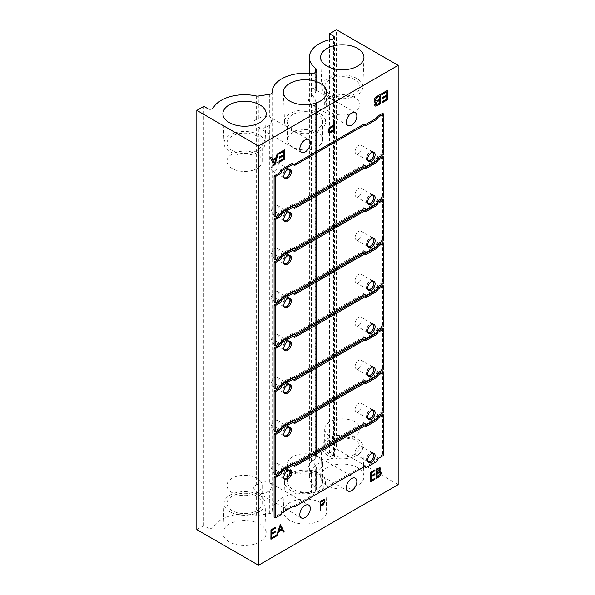 <?xml version="1.0" encoding="UTF-8"?>
<svg xmlns="http://www.w3.org/2000/svg" width="595" height="595" viewBox="0 0 595 595"><rect width="100%" height="100%" fill="white"/><g stroke="black" fill="none" stroke-linecap="round" stroke-linejoin="round"><path stroke-width="0.45" stroke-dasharray="2.98 2.23" d="M372.916 195.071A4.939 2.849 120 0 0 372.701 194.922A4.939 2.849 120 0 0 370.231 195.167A4.939 2.849 120 0 0 367.011 199.518A4.939 2.849 120 0 0 367.77 203.475A4.939 2.849 120 0 0 368 203.587M358.599 196.514A4.939 2.849 120 0 0 361.82 192.163A4.939 2.849 120 0 0 361.068 188.206A4.939 2.849 120 0 0 358.599 188.451A4.939 2.849 120 0 0 355.371 192.802A4.939 2.849 120 0 0 356.13 196.759A4.939 2.849 120 0 0 358.599 196.514M289.125 212.274A4.939 2.849 120 0 0 288.91 212.125A4.939 2.849 120 0 0 286.448 212.37A4.939 2.849 120 0 0 283.22 216.721A4.939 2.849 120 0 0 283.979 220.678A4.939 2.849 120 0 0 284.209 220.79M274.808 213.717A4.939 2.849 120 0 0 278.029 209.366A4.939 2.849 120 0 0 277.277 205.409A4.939 2.849 120 0 0 274.808 205.654A4.939 2.849 120 0 0 271.58 210.005A4.939 2.849 120 0 0 272.339 213.962A4.939 2.849 120 0 0 274.808 213.717M372.916 238.074A4.939 2.849 120 0 0 372.701 237.926A4.939 2.849 120 0 0 370.231 238.171A4.939 2.849 120 0 0 367.011 242.522A4.939 2.849 120 0 0 367.77 246.479A4.939 2.849 120 0 0 368 246.59M358.599 239.517A4.939 2.849 120 0 0 361.82 235.166A4.939 2.849 120 0 0 361.068 231.21A4.939 2.849 120 0 0 358.599 231.455A4.939 2.849 120 0 0 355.371 235.806A4.939 2.849 120 0 0 356.13 239.763A4.939 2.849 120 0 0 358.599 239.517M289.125 255.27A4.939 2.849 120 0 0 288.91 255.129A4.939 2.849 120 0 0 286.448 255.374A4.939 2.849 120 0 0 283.22 259.725A4.939 2.849 120 0 0 283.979 263.682A4.939 2.849 120 0 0 284.209 263.786M274.808 256.713A4.939 2.849 120 0 0 278.029 252.362A4.939 2.849 120 0 0 277.277 248.405A4.939 2.849 120 0 0 274.808 248.65A4.939 2.849 120 0 0 271.58 253.001A4.939 2.849 120 0 0 272.339 256.958A4.939 2.849 120 0 0 274.808 256.713M372.916 281.071A4.939 2.849 120 0 0 372.701 280.929A4.939 2.849 120 0 0 370.231 281.175A4.939 2.849 120 0 0 367.011 285.526A4.939 2.849 120 0 0 367.77 289.482A4.939 2.849 120 0 0 368 289.594M358.599 282.513A4.939 2.849 120 0 0 361.82 278.163A4.939 2.849 120 0 0 361.068 274.213A4.939 2.849 120 0 0 358.599 274.451A4.939 2.849 120 0 0 355.371 278.802A4.939 2.849 120 0 0 356.13 282.759A4.939 2.849 120 0 0 358.599 282.513M289.125 298.274A4.939 2.849 120 0 0 288.91 298.125A4.939 2.849 120 0 0 286.448 298.37A4.939 2.849 120 0 0 283.22 302.721A4.939 2.849 120 0 0 283.979 306.678A4.939 2.849 120 0 0 284.209 306.789M274.808 299.716A4.939 2.849 120 0 0 278.029 295.365A4.939 2.849 120 0 0 277.277 291.409A4.939 2.849 120 0 0 274.808 291.654A4.939 2.849 120 0 0 271.58 296.005A4.939 2.849 120 0 0 272.339 299.962A4.939 2.849 120 0 0 274.808 299.716M372.916 324.074A4.939 2.849 120 0 0 372.701 323.933A4.939 2.849 120 0 0 370.231 324.171A4.939 2.849 120 0 0 367.011 328.522A4.939 2.849 120 0 0 367.77 332.479A4.939 2.849 120 0 0 368 332.59M358.599 325.517A4.939 2.849 120 0 0 361.82 321.166A4.939 2.849 120 0 0 361.068 317.209A4.939 2.849 120 0 0 358.599 317.455A4.939 2.849 120 0 0 355.371 321.806A4.939 2.849 120 0 0 356.13 325.762A4.939 2.849 120 0 0 358.599 325.517M289.125 341.277A4.939 2.849 120 0 0 288.91 341.128A4.939 2.849 120 0 0 286.448 341.374A4.939 2.849 120 0 0 283.22 345.725A4.939 2.849 120 0 0 283.979 349.682A4.939 2.849 120 0 0 284.209 349.793M274.808 342.72A4.939 2.849 120 0 0 278.029 338.369A4.939 2.849 120 0 0 277.277 334.412A4.939 2.849 120 0 0 274.808 334.658A4.939 2.849 120 0 0 271.58 339.009A4.939 2.849 120 0 0 272.339 342.965A4.939 2.849 120 0 0 274.808 342.72M372.916 367.078A4.939 2.849 120 0 0 372.701 366.929A4.939 2.849 120 0 0 370.231 367.175A4.939 2.849 120 0 0 367.011 371.525A4.939 2.849 120 0 0 367.77 375.482A4.939 2.849 120 0 0 368 375.594M358.599 368.521A4.939 2.849 120 0 0 361.82 364.17A4.939 2.849 120 0 0 361.068 360.213A4.939 2.849 120 0 0 358.599 360.458A4.939 2.849 120 0 0 355.371 364.809A4.939 2.849 120 0 0 356.13 368.766A4.939 2.849 120 0 0 358.599 368.521M289.125 384.273A4.939 2.849 120 0 0 288.91 384.132A4.939 2.849 120 0 0 286.448 384.377A4.939 2.849 120 0 0 283.22 388.728A4.939 2.849 120 0 0 283.979 392.685A4.939 2.849 120 0 0 284.209 392.797M274.808 385.716A4.939 2.849 120 0 0 278.029 381.365A4.939 2.849 120 0 0 277.277 377.416A4.939 2.849 120 0 0 274.808 377.654A4.939 2.849 120 0 0 271.58 382.005A4.939 2.849 120 0 0 272.339 385.962A4.939 2.849 120 0 0 274.808 385.716M372.916 410.074A4.939 2.849 120 0 0 372.701 409.933A4.939 2.849 120 0 0 370.231 410.178A4.939 2.849 120 0 0 367.011 414.529A4.939 2.849 120 0 0 367.77 418.486A4.939 2.849 120 0 0 368 418.597M358.599 411.524A4.939 2.849 120 0 0 361.82 407.173A4.939 2.849 120 0 0 361.068 403.217A4.939 2.849 120 0 0 358.599 403.455A4.939 2.849 120 0 0 355.371 407.806A4.939 2.849 120 0 0 356.13 411.762A4.939 2.849 120 0 0 358.599 411.524M289.125 427.277A4.939 2.849 120 0 0 288.91 427.136A4.939 2.849 120 0 0 286.448 427.374A4.939 2.849 120 0 0 283.22 431.725A4.939 2.849 120 0 0 283.979 435.681A4.939 2.849 120 0 0 284.209 435.793M274.808 428.72A4.939 2.849 120 0 0 278.029 424.369A4.939 2.849 120 0 0 277.277 420.412A4.939 2.849 120 0 0 274.808 420.658A4.939 2.849 120 0 0 271.58 425.009A4.939 2.849 120 0 0 272.339 428.965A4.939 2.849 120 0 0 274.808 428.72M372.916 453.078A4.939 2.849 120 0 0 372.701 452.936A4.939 2.849 120 0 0 370.231 453.182A4.939 2.849 120 0 0 367.011 457.533A4.939 2.849 120 0 0 367.77 461.489A4.939 2.849 120 0 0 368 461.594M358.599 454.521A4.939 2.849 120 0 0 361.82 450.17A4.939 2.849 120 0 0 361.068 446.213A4.939 2.849 120 0 0 358.599 446.458A4.939 2.849 120 0 0 355.371 450.809A4.939 2.849 120 0 0 356.13 454.766A4.939 2.849 120 0 0 358.599 454.521M289.125 470.281A4.939 2.849 120 0 0 288.91 470.132A4.939 2.849 120 0 0 286.448 470.377A4.939 2.849 120 0 0 283.22 474.728A4.939 2.849 120 0 0 283.979 478.685A4.939 2.849 120 0 0 284.209 478.796M274.808 471.723A4.939 2.849 120 0 0 278.029 467.373A4.939 2.849 120 0 0 277.277 463.416A4.939 2.849 120 0 0 274.808 463.661A4.939 2.849 120 0 0 271.58 468.012A4.939 2.849 120 0 0 272.339 471.969A4.939 2.849 120 0 0 274.808 471.723M289.125 169.27A4.939 2.849 120 0 0 288.91 169.121A4.939 2.849 120 0 0 286.448 169.367A4.939 2.849 120 0 0 283.22 173.718A4.939 2.849 120 0 0 283.979 177.674A4.939 2.849 120 0 0 284.209 177.786M274.808 170.713A4.939 2.849 120 0 0 278.029 166.362A4.939 2.849 120 0 0 277.277 162.405A4.939 2.849 120 0 0 274.808 162.651A4.939 2.849 120 0 0 271.58 167.002A4.939 2.849 120 0 0 272.339 170.958A4.939 2.849 120 0 0 274.808 170.713M372.916 152.067A4.939 2.849 120 0 0 372.701 151.926A4.939 2.849 120 0 0 370.231 152.171A4.939 2.849 120 0 0 367.011 156.522A4.939 2.849 120 0 0 367.77 160.479A4.939 2.849 120 0 0 368 160.583M358.599 153.51A4.939 2.849 120 0 0 361.82 149.159A4.939 2.849 120 0 0 361.068 145.202A4.939 2.849 120 0 0 358.599 145.448A4.939 2.849 120 0 0 355.371 149.799A4.939 2.849 120 0 0 356.13 153.755A4.939 2.849 120 0 0 358.599 153.51M196.833 529.639L203.817 525.608L207.781 527.899A3.295 1.904 0 0 0 213.241 527.14A32.918 19.003 180 0 1 256.289 515.248A3.295 1.904 0 0 0 258.319 515.307L269.714 513.545A3.295 1.904 0 0 0 272.153 511.707A32.918 19.003 180 0 1 272.146 511.499A32.918 19.003 180 0 1 311.438 492.853A3.295 1.904 0 0 0 315.253 491.485L316.235 489.373L316.235 468.302L315.714 466.13L311.044 458.001L312.524 453.502L315.714 455.644L316.235 456.692L315.253 458.641L311.438 461.995C307.511 464.293 307.511 466.949 311.438 469.961C313.186 471.128 314.458 471.329 315.253 470.571L316.347 467.618L316.347 488.882A3.295 1.904 0 0 0 315.714 487.759A32.918 19.003 180 0 1 309.385 476.558A32.918 19.003 180 0 1 332.151 458.485A3.295 1.904 0 0 0 334.427 456.677A3.295 1.904 0 0 0 333.468 455.331L329.504 453.048L329.504 39.791M316.347 456.395L316.347 102.102L316.347 456.395M269.714 94.278L269.714 117.029L263.674 116.04L256.289 119.506C252.912 121.075 252.912 123.306 256.289 126.214L258.319 127.523L263.674 128.141L269.714 125.285C272.056 121.744 272.056 118.993 269.714 117.029L308.768 139.572M269.714 125.285L269.714 482.538L263.674 481.556L256.289 485.014C252.912 486.584 252.912 488.822 256.289 491.723L258.319 493.032L263.674 493.649L269.714 490.793C272.056 487.253 272.056 484.501 269.714 482.538L308.768 505.088M311.438 461.995L311.438 104.445C313.178 105.612 314.45 105.821 315.253 105.062L316.235 102.786L315.714 100.615L311.051 92.53L312.524 87.986L315.714 90.128L316.235 91.184L315.253 93.125L311.438 96.487C307.511 98.785 307.511 101.433 311.438 104.445L347.911 125.523M316.347 69.615L316.347 90.879L316.235 70.106M289.75 520.342A21.651 12.502 180 0 1 283.413 511.224A21.651 12.502 180 0 1 297.002 499.897A21.651 12.502 180 0 1 320.378 502.656A21.651 12.502 180 0 1 326.714 511.224A21.651 12.502 180 0 1 313.572 522.998A21.651 12.502 180 0 1 289.75 520.342M290.553 490.317A20.52 11.848 180 0 1 284.544 481.675A20.52 11.848 180 0 1 297.418 470.943A20.52 11.848 180 0 1 319.575 473.561A20.52 11.848 180 0 1 325.584 481.675A20.52 11.848 180 0 1 313.126 492.831A20.52 11.848 180 0 1 290.553 490.317M292.614 489.127A17.612 10.167 180 0 1 287.452 481.935A17.612 10.167 180 0 1 298.326 472.542A17.612 10.167 180 0 1 317.514 474.743A17.612 10.167 180 0 1 322.676 481.935A17.612 10.167 180 0 1 311.802 491.329A17.612 10.167 180 0 1 292.614 489.127M292.614 471.143A17.612 10.167 180 0 1 287.452 463.959A17.612 10.167 180 0 1 298.326 454.565A17.612 10.167 180 0 1 317.514 456.767A17.612 10.167 180 0 1 322.676 463.959A17.612 10.167 180 0 1 311.802 473.352A17.612 10.167 180 0 1 292.614 471.143M326.99 485.401A21.651 12.502 180 0 1 320.653 476.283A21.651 12.502 180 0 1 334.241 464.955A21.651 12.502 180 0 1 357.617 467.722A21.651 12.502 180 0 1 363.954 476.283A21.651 12.502 180 0 1 350.812 488.056A21.651 12.502 180 0 1 326.99 485.401M327.793 455.376A20.52 11.848 180 0 1 321.783 446.733A20.52 11.848 180 0 1 334.658 436.001A20.52 11.848 180 0 1 356.814 438.619A20.52 11.848 180 0 1 362.824 446.733A20.52 11.848 180 0 1 350.366 457.897A20.52 11.848 180 0 1 327.793 455.376M329.853 454.186A17.612 10.167 180 0 1 324.692 446.994A17.612 10.167 180 0 1 335.565 437.608A17.612 10.167 180 0 1 354.754 439.809A17.612 10.167 180 0 1 359.916 446.994A17.612 10.167 180 0 1 349.042 456.387A17.612 10.167 180 0 1 329.853 454.186M329.853 436.209A17.612 10.167 180 0 1 324.692 429.017A17.612 10.167 180 0 1 335.565 419.624A17.612 10.167 180 0 1 354.754 421.825A17.612 10.167 180 0 1 359.916 429.017A17.612 10.167 180 0 1 349.042 438.411A17.612 10.167 180 0 1 329.853 436.209M229.239 541.837A21.651 12.502 180 0 1 222.902 532.726A21.651 12.502 180 0 1 236.483 521.399A21.651 12.502 180 0 1 259.859 524.158A21.651 12.502 180 0 1 266.196 532.726A21.651 12.502 180 0 1 253.054 544.499A21.651 12.502 180 0 1 229.239 541.837M230.034 511.812A20.52 11.848 180 0 1 224.032 503.177A20.52 11.848 180 0 1 236.907 492.437A20.52 11.848 180 0 1 259.063 495.055A20.52 11.848 180 0 1 265.065 503.177A20.52 11.848 180 0 1 252.615 514.333A20.52 11.848 180 0 1 230.034 511.812M232.095 510.622A17.612 10.167 180 0 1 226.94 503.437A17.612 10.167 180 0 1 237.807 494.043A17.612 10.167 180 0 1 257.003 496.245A17.612 10.167 180 0 1 262.157 503.437A17.612 10.167 180 0 1 251.291 512.831A17.612 10.167 180 0 1 232.095 510.622M232.095 492.645A17.612 10.167 180 0 1 226.94 485.453A17.612 10.167 180 0 1 237.807 476.06A17.612 10.167 180 0 1 257.003 478.268A17.612 10.167 180 0 1 262.157 485.453A17.612 10.167 180 0 1 251.291 494.847A17.612 10.167 180 0 1 232.095 492.645M356.814 78.481A20.52 11.848 0 0 0 334.241 75.967A20.52 11.848 0 0 0 321.783 87.123A20.52 11.848 0 0 0 327.793 95.237A20.52 11.848 0 0 0 349.949 97.855A20.52 11.848 0 0 0 362.824 87.123A20.52 11.848 0 0 0 356.814 78.481M354.754 79.671A17.612 10.167 0 0 0 335.565 77.469A17.612 10.167 0 0 0 324.692 86.863A17.612 10.167 0 0 0 329.853 94.047A17.612 10.167 0 0 0 349.042 96.256A17.612 10.167 0 0 0 359.916 86.863A17.612 10.167 0 0 0 354.754 79.671M354.754 97.654A17.612 10.167 0 0 0 335.565 95.445A17.612 10.167 0 0 0 324.692 104.839A17.612 10.167 0 0 0 329.853 112.031A17.612 10.167 0 0 0 349.042 114.233A17.612 10.167 0 0 0 359.916 104.839A17.612 10.167 0 0 0 354.754 97.654M319.575 113.422A20.52 11.848 0 0 0 297.002 110.901A20.52 11.848 0 0 0 284.544 122.057A20.52 11.848 0 0 0 290.553 130.179A20.52 11.848 0 0 0 312.71 132.797A20.52 11.848 0 0 0 325.584 122.057A20.52 11.848 0 0 0 319.575 113.422M317.514 114.612A17.612 10.167 0 0 0 298.326 112.403A17.612 10.167 0 0 0 287.452 121.796A17.612 10.167 0 0 0 292.614 128.989A17.612 10.167 0 0 0 311.802 131.19A17.612 10.167 0 0 0 322.676 121.796A17.612 10.167 0 0 0 317.514 114.612M317.514 132.588A17.612 10.167 0 0 0 298.326 130.387A17.612 10.167 0 0 0 287.452 139.78A17.612 10.167 0 0 0 292.614 146.965A17.612 10.167 0 0 0 311.802 149.174A17.612 10.167 0 0 0 322.676 139.78A17.612 10.167 0 0 0 317.514 132.588M259.063 134.924A20.52 11.848 0 0 0 236.483 132.402A20.52 11.848 0 0 0 224.032 143.559A20.52 11.848 0 0 0 230.034 151.68A20.52 11.848 0 0 0 252.191 154.298A20.52 11.848 0 0 0 265.065 143.559A20.52 11.848 0 0 0 259.063 134.924M257.003 136.114A17.612 10.167 0 0 0 237.807 133.905A17.612 10.167 0 0 0 226.94 143.298A17.612 10.167 0 0 0 232.095 150.49A17.612 10.167 0 0 0 251.291 152.692A17.612 10.167 0 0 0 262.157 143.298A17.612 10.167 0 0 0 257.003 136.114M257.003 154.09A17.612 10.167 0 0 0 237.807 151.889A17.612 10.167 0 0 0 226.94 161.282A17.612 10.167 0 0 0 232.095 168.467A17.612 10.167 0 0 0 251.291 170.676A17.612 10.167 0 0 0 262.157 161.282A17.612 10.167 0 0 0 257.003 154.09M316.235 489.373A3.295 1.904 0 0 0 316.347 488.882M311.438 492.853L311.438 469.961L347.911 491.039M301.36 152.402L257.799 127.248L258.319 127.523L258.319 483.824M329.504 453.048L336.487 449.017L336.487 29.75M336.487 449.017L398.167 484.62M203.817 525.608L203.817 106.349M301.36 517.91L257.799 492.764L258.319 493.032L258.319 515.307M381.596 94.568L381.826 93.608M381.596 93.467L387.858 90.12M381.804 102.757L382.042 101.79M381.804 101.656L386.802 99.038M386.572 98.904L386.572 95.974M382.124 98.539L382.354 97.573M382.124 97.439L386.802 95.007M386.572 94.873L386.572 91.697M375.043 106.066L374.53 104.846M374.3 104.713L375.43 102.072M374.56 102.057L374.106 100.815M373.876 100.681C374.129 98.569 375.155 97.059 376.955 96.152L377.185 96.286M376.955 96.152L380.346 94.456M375.415 101.016L379.06 99.335L379.06 96.033M375.765 104.802L379.06 103.24L379.06 100.436M328.633 132.797L327.875 131.16C328.09 129.011 329.117 127.456 330.954 126.497L333.059 125.277L333.059 121.492L334.353 121.016M329.481 131.569L333.059 129.799L333.059 126.378M278.609 154.031L278.839 153.064M278.609 152.93L284.871 149.583M278.817 162.212L279.055 161.245M278.817 161.111L283.815 158.501M283.584 158.367L283.584 155.436M279.137 158.002L279.367 157.035M279.137 156.901L283.815 154.469M283.584 154.336L283.584 151.16M273.626 165.209L270.457 157.906M270.227 157.772L271.684 157.199M272.458 159.408L276.087 157.586M275.857 157.452L277.091 154.075M276.853 153.941L278.237 153.413M274.221 163.885L275.522 158.62M370.112 481.742L370.343 472.467M370.112 472.333L374.939 469.812M370.841 475.769L374.939 473.672M370.841 480.351L374.939 478.254M376.166 478.239L376.397 468.972M376.166 468.838L379.885 467.529M379.402 471.299L380.488 471.471M376.895 476.855L380.242 473.218L379.945 472.408M376.895 472.393L379.61 469.195L379.417 468.548M319.857 510.755L320.088 501.481M319.857 501.347L323.539 499.629M323.308 499.495L324.394 499.636M320.586 505.029L322.014 504.225L324.134 501.399L323.858 500.64M270.71 539.13L270.941 529.855M270.71 529.721L275.537 527.2M271.439 533.157L275.537 531.06M271.439 537.739L275.537 535.641M276.482 535.79L280.238 524.485M283.079 531.99L281.874 529.669M278.572 530.606L281.487 528.925L280.052 526.159M373.385 152.089A5.266 3.042 120 0 0 372.864 151.636A5.266 3.042 120 0 0 370.231 151.904A5.266 3.042 120 0 0 366.795 156.544A5.266 3.042 120 0 0 367.598 160.762A5.266 3.042 120 0 0 368.245 160.985M289.594 169.285A5.266 3.042 120 0 0 289.081 168.839A5.266 3.042 120 0 0 286.448 169.099A5.266 3.042 120 0 0 283.004 173.74A5.266 3.042 120 0 0 283.808 177.965A5.266 3.042 120 0 0 284.455 178.188M364.646 166.146L375.824 159.691L376.985 160.367M382.57 113.333L382.57 153.644L383.738 154.321M364.214 165.588L363.486 164.666L293.194 205.245L292.033 204.576L280.855 211.024L279.695 213.04L274.109 216.268M292.033 163.454L293.194 164.934L293.632 164.681M363.486 124.355L365.813 125.694M382.57 153.644L376.985 156.872L375.824 159.691M293.194 164.934L294.361 165.603M376.985 156.872L378.145 157.541M279.695 213.04L280.855 213.717M280.855 211.024L282.023 211.701M292.033 204.576L294.361 205.922M363.486 164.666L364.646 165.336M373.385 195.086A5.266 3.042 120 0 0 372.864 194.639A5.266 3.042 120 0 0 370.231 194.9A5.266 3.042 120 0 0 366.795 199.541A5.266 3.042 120 0 0 367.598 203.765A5.266 3.042 120 0 0 368.245 203.988M289.594 212.289A5.266 3.042 120 0 0 289.081 211.842A5.266 3.042 120 0 0 286.448 212.103A5.266 3.042 120 0 0 283.004 216.744A5.266 3.042 120 0 0 283.808 220.961A5.266 3.042 120 0 0 284.455 221.184M364.646 209.142L375.824 202.694L376.985 203.371M382.57 156.336L382.57 196.647L383.738 197.317M281.554 212.504L280.855 212.906L281.204 213.107M364.214 208.592L363.486 207.67L293.194 248.249L292.033 247.579L280.855 254.028L279.695 256.043L274.109 259.271M280.424 213.969L280.855 212.906M292.033 206.458L293.194 207.938L293.632 207.685M363.486 167.351L365.813 168.697M376.285 160.769L377.423 159.311M382.57 196.647L376.985 199.875L375.824 202.694M293.194 207.938L294.361 208.607M376.985 199.875L378.145 200.545M279.695 256.043L280.855 256.713M280.855 254.028L282.023 254.697M292.033 247.579L294.361 248.918M363.486 207.67L364.646 208.339M373.385 238.089A5.266 3.042 120 0 0 372.864 237.643A5.266 3.042 120 0 0 370.231 237.903A5.266 3.042 120 0 0 366.795 242.544A5.266 3.042 120 0 0 367.598 246.761A5.266 3.042 120 0 0 368.245 246.984M289.594 255.292A5.266 3.042 120 0 0 289.081 254.839A5.266 3.042 120 0 0 286.448 255.106A5.266 3.042 120 0 0 283.004 259.747A5.266 3.042 120 0 0 283.808 263.964A5.266 3.042 120 0 0 284.455 264.187M364.646 252.146L375.824 245.698L376.985 246.367M382.57 199.332L382.57 239.651L383.738 240.321M281.554 255.508L280.855 255.91L281.204 256.11M364.214 251.596L363.486 250.666L293.194 291.252L292.033 290.576L280.855 297.031L279.695 299.047L274.109 302.267M280.424 256.966L280.855 255.91M292.033 249.461L293.194 250.934L293.632 250.688M363.486 210.355L365.813 211.701M376.285 203.773L377.423 202.307M382.57 239.651L376.985 242.872L375.824 245.698M293.194 250.934L294.361 251.611M376.985 242.872L378.145 243.548M279.695 299.047L280.855 299.716M280.855 297.031L282.023 297.701M292.033 290.576L294.361 291.922M363.486 250.666L364.646 251.343M373.385 281.093A5.266 3.042 120 0 0 372.864 280.647A5.266 3.042 120 0 0 370.231 280.907A5.266 3.042 120 0 0 366.795 285.548A5.266 3.042 120 0 0 367.598 289.765A5.266 3.042 120 0 0 368.245 289.988M289.594 298.288A5.266 3.042 120 0 0 289.081 297.842A5.266 3.042 120 0 0 286.448 298.102A5.266 3.042 120 0 0 283.004 302.743A5.266 3.042 120 0 0 283.808 306.968A5.266 3.042 120 0 0 284.455 307.191M364.646 295.15L375.824 288.701L376.985 289.371M382.57 242.336L382.57 282.655L383.738 283.324M281.554 298.504L280.855 298.913L281.204 299.114M364.214 294.592L363.486 293.67L293.194 334.249L292.033 333.579L280.855 340.028L279.695 342.043L274.109 345.271M280.424 299.969L280.855 298.913M292.033 292.457L293.194 293.937L293.632 293.685M363.486 253.358L365.813 254.697M376.285 246.769L377.423 245.311M382.57 282.655L376.985 285.875L375.824 288.701M293.194 293.937L294.361 294.607M376.985 285.875L378.145 286.545M279.695 342.043L280.855 342.72M280.855 340.028L282.023 340.704M292.033 333.579L294.361 334.925M363.486 293.67L364.646 294.339M373.385 324.096A5.266 3.042 120 0 0 372.864 323.643A5.266 3.042 120 0 0 370.231 323.903A5.266 3.042 120 0 0 366.795 328.544A5.266 3.042 120 0 0 367.598 332.769A5.266 3.042 120 0 0 368.245 332.992M289.594 341.292A5.266 3.042 120 0 0 289.081 340.846A5.266 3.042 120 0 0 286.448 341.106A5.266 3.042 120 0 0 283.004 345.747A5.266 3.042 120 0 0 283.808 349.964A5.266 3.042 120 0 0 284.455 350.187M364.646 338.153L375.824 331.698L376.985 332.374M382.57 285.34L382.57 325.651L383.738 326.328M281.554 341.508L280.855 341.909L281.204 342.11M364.214 337.596L363.486 336.673L293.194 377.252L292.033 376.583L280.855 383.031L279.695 385.047L274.109 388.275M280.424 342.973L280.855 341.909M292.033 335.461L293.194 336.941L293.632 336.688M363.486 296.355L365.813 297.701M376.285 289.772L377.423 288.315M382.57 325.651L376.985 328.879L375.824 331.698M293.194 336.941L294.361 337.61M376.985 328.879L378.145 329.548M279.695 385.047L280.855 385.716M280.855 383.031L282.023 383.701M292.033 376.583L294.361 377.929M363.486 336.673L364.646 337.343M373.385 367.093A5.266 3.042 120 0 0 372.864 366.646A5.266 3.042 120 0 0 370.231 366.907A5.266 3.042 120 0 0 366.795 371.548A5.266 3.042 120 0 0 367.598 375.765A5.266 3.042 120 0 0 368.245 375.988M289.594 384.296A5.266 3.042 120 0 0 289.081 383.849A5.266 3.042 120 0 0 286.448 384.11A5.266 3.042 120 0 0 283.004 388.751A5.266 3.042 120 0 0 283.808 392.968A5.266 3.042 120 0 0 284.455 393.191M364.646 381.15L375.824 374.701L376.985 375.371M382.57 328.343L382.57 368.655L383.738 369.324M281.554 384.511L280.855 384.913L281.204 385.114M364.214 380.599L363.486 379.67L293.194 420.256L292.033 419.587L280.855 426.035L279.695 428.05L274.109 431.271M280.424 385.969L280.855 384.913M292.033 378.465L293.194 379.945L293.632 379.692M363.486 339.358L365.813 340.704M376.285 332.776L377.423 331.311M382.57 368.655L376.985 371.882L375.824 374.701M293.194 379.945L294.361 380.614M376.985 371.882L378.145 372.552M279.695 428.05L280.855 428.72M280.855 426.035L282.023 426.704M292.033 419.587L294.361 420.925M363.486 379.67L364.646 380.346M373.385 410.096A5.266 3.042 120 0 0 372.864 409.65A5.266 3.042 120 0 0 370.231 409.91A5.266 3.042 120 0 0 366.795 414.551A5.266 3.042 120 0 0 367.598 418.768A5.266 3.042 120 0 0 368.245 418.992M289.594 427.299A5.266 3.042 120 0 0 289.081 426.846A5.266 3.042 120 0 0 286.448 427.106A5.266 3.042 120 0 0 283.004 431.747A5.266 3.042 120 0 0 283.808 435.971A5.266 3.042 120 0 0 284.455 436.195M364.646 424.153L375.824 417.705L376.985 418.374M382.57 371.339L382.57 411.658L383.738 412.328M281.554 427.515L280.855 427.917L281.204 428.117M364.214 423.595L363.486 422.673L293.194 463.26L292.033 462.583L280.855 469.031L279.695 471.047L274.109 474.274M280.424 428.973L280.855 427.917M292.033 421.461L293.194 422.941L293.632 422.688M363.486 382.362L365.813 383.708M376.285 375.78L377.423 374.315M382.57 411.658L376.985 414.879L375.824 417.705M293.194 422.941L294.361 423.618M376.985 414.879L378.145 415.555M279.695 471.047L280.855 471.723M280.855 469.031L282.023 469.708M292.033 462.583L294.361 463.929M363.486 422.673L364.646 423.35M373.385 453.1A5.266 3.042 120 0 0 372.864 452.646A5.266 3.042 120 0 0 370.231 452.907A5.266 3.042 120 0 0 366.795 457.548A5.266 3.042 120 0 0 367.598 461.772A5.266 3.042 120 0 0 368.245 461.995M289.594 470.295A5.266 3.042 120 0 0 289.081 469.849A5.266 3.042 120 0 0 286.448 470.11A5.266 3.042 120 0 0 283.004 474.751A5.266 3.042 120 0 0 283.808 478.968A5.266 3.042 120 0 0 284.455 479.191M364.646 467.157L375.824 460.701L376.985 461.378M382.57 414.343L382.57 454.654L383.738 455.331M281.554 470.511L280.855 470.913L281.204 471.121M364.214 466.599L363.486 465.677L293.194 506.256L292.033 505.586L280.855 512.035L279.695 514.05L274.109 517.278M280.424 471.976L280.855 470.913M292.033 464.464L293.194 465.945L293.632 465.692M363.486 425.365L365.813 426.704M376.285 418.776L377.423 417.318M382.57 454.654L376.985 457.882L375.824 460.701M293.194 465.945L294.361 466.614M376.985 457.882L378.145 458.552M279.695 514.05L280.855 514.727M280.855 512.035L282.023 512.712M292.033 505.586L294.361 506.933M363.486 465.677L364.646 466.346M315.253 491.485L315.253 470.571M315.714 487.759L315.714 466.13M258.319 118.316L258.319 96.04M256.289 119.506L256.289 95.981M256.289 485.014L256.289 126.214M315.714 90.128L315.714 71.229M315.253 458.641L315.253 105.062M311.438 96.487L311.438 73.594M315.253 93.125L315.253 72.218M333.468 455.331L333.468 38.757M332.151 458.485L332.151 39.218M315.714 455.644L315.714 100.615M269.714 513.545L269.714 490.793M256.289 515.248L256.289 491.723M213.241 527.14L213.241 107.873M207.781 527.899L207.781 108.632M361.068 188.206L372.701 194.922M277.277 205.409L288.91 212.125M361.068 231.21L372.701 237.926M277.277 248.405L288.91 255.129M361.068 274.213L372.701 280.929M277.277 291.409L288.91 298.125M361.068 317.209L372.701 323.933M277.277 334.412L288.91 341.128M361.068 360.213L372.701 366.929M277.277 377.416L288.91 384.132M361.068 403.217L372.701 409.933M277.277 420.412L288.91 427.136M361.068 446.213L372.701 452.936M277.277 463.416L288.91 470.132M277.277 162.405L288.91 169.121M361.068 145.202L372.701 151.926M312.524 453.502L355.319 478.209M312.524 87.993L355.319 112.7M284.544 481.675L283.413 511.224M287.452 463.959L287.452 481.935M321.783 446.733L320.653 476.283M324.692 429.017L324.692 446.994M224.032 503.177L222.902 532.726M226.94 485.453L226.94 503.437M321.783 87.123L320.653 57.574M324.692 104.839L324.692 86.863M284.544 122.057L283.413 92.515M287.452 139.78L287.452 121.796M224.032 143.559L222.902 114.009M226.94 161.282L226.94 143.298M262.157 161.282L262.157 143.298M265.065 143.559L266.196 114.009M322.676 139.78L322.676 121.796M325.584 122.057L326.714 92.515M359.916 104.839L359.916 86.863M362.824 87.123L363.954 57.574M262.157 485.453L262.157 503.437M265.065 503.177L266.196 532.726M359.916 429.017L359.916 446.994M362.824 446.733L363.954 476.283M322.676 463.959L322.676 481.935M325.584 481.675L326.714 511.224M334.427 456.677L334.427 37.411M309.385 476.558L309.385 73.393M272.146 511.499L272.146 92.508M356.13 153.755L367.77 160.479M272.339 170.958L283.979 177.674M272.339 471.969L283.979 478.685M356.13 454.766L367.77 461.489M272.339 428.965L283.979 435.681M356.13 411.762L367.77 418.486M272.339 385.962L283.979 392.685M356.13 368.766L367.77 375.482M272.339 342.965L283.979 349.682M356.13 325.762L367.77 332.479M272.339 299.962L283.979 306.678M356.13 282.759L367.77 289.482M272.339 256.958L283.979 263.682M356.13 239.763L367.77 246.479M272.339 213.962L283.979 220.678M356.13 196.759L367.77 203.475M372.864 151.636L374.032 152.313M289.081 168.839L290.241 169.508M283.808 177.965L284.975 178.634M367.598 160.762L368.766 161.431M372.864 194.639L374.032 195.316M289.081 211.842L290.241 212.512M283.808 220.961L284.975 221.638M367.598 203.765L368.766 204.435M372.864 237.643L374.032 238.312M289.081 254.839L290.241 255.515M283.808 263.964L284.975 264.634M367.598 246.761L368.766 247.438M372.864 280.647L374.032 281.316M289.081 297.842L290.241 298.512M283.808 306.968L284.975 307.637M367.598 289.765L368.766 290.434M372.864 323.643L374.032 324.32M289.081 340.846L290.241 341.515M283.808 349.964L284.975 350.641M367.598 332.769L368.766 333.438M372.864 366.646L374.032 367.316M289.081 383.849L290.241 384.519M283.808 392.968L284.975 393.637M367.598 375.765L368.766 376.442M372.864 409.65L374.032 410.319M289.081 426.846L290.241 427.522M283.808 435.971L284.975 436.641M367.598 418.768L368.766 419.438M372.864 452.646L374.032 453.323M289.081 469.849L290.241 470.519M283.808 478.968L284.975 479.644M367.598 461.772L368.766 462.441"/><path stroke-width="0.89" d="M368 203.587A4.939 2.849 120 0 0 370.231 203.23A4.939 2.849 120 0 0 373.4 199.087A4.939 2.849 120 0 0 372.916 195.071M284.209 220.79A4.939 2.849 120 0 0 286.448 220.433A4.939 2.849 120 0 0 289.609 216.283A4.939 2.849 120 0 0 289.125 212.274M368 246.59A4.939 2.849 120 0 0 370.231 246.233A4.939 2.849 120 0 0 373.4 242.083A4.939 2.849 120 0 0 372.916 238.074M284.209 263.786A4.939 2.849 120 0 0 286.448 263.436A4.939 2.849 120 0 0 289.609 259.286A4.939 2.849 120 0 0 289.125 255.27M368 289.594A4.939 2.849 120 0 0 370.231 289.237A4.939 2.849 120 0 0 373.4 285.087A4.939 2.849 120 0 0 372.916 281.071M284.209 306.789A4.939 2.849 120 0 0 286.448 306.432A4.939 2.849 120 0 0 289.609 302.29A4.939 2.849 120 0 0 289.125 298.274M368 332.59A4.939 2.849 120 0 0 370.231 332.241A4.939 2.849 120 0 0 373.4 328.09A4.939 2.849 120 0 0 372.916 324.074M284.209 349.793A4.939 2.849 120 0 0 286.448 349.436A4.939 2.849 120 0 0 289.609 345.286A4.939 2.849 120 0 0 289.125 341.277M368 375.594A4.939 2.849 120 0 0 370.231 375.237A4.939 2.849 120 0 0 373.4 371.087A4.939 2.849 120 0 0 372.916 367.078M284.209 392.797A4.939 2.849 120 0 0 286.448 392.44A4.939 2.849 120 0 0 289.609 388.29A4.939 2.849 120 0 0 289.125 384.273M368 418.597A4.939 2.849 120 0 0 370.231 418.24A4.939 2.849 120 0 0 373.4 414.09A4.939 2.849 120 0 0 372.916 410.074M284.209 435.793A4.939 2.849 120 0 0 286.448 435.443A4.939 2.849 120 0 0 289.609 431.293A4.939 2.849 120 0 0 289.125 427.277M368 461.594A4.939 2.849 120 0 0 370.231 461.244A4.939 2.849 120 0 0 373.4 457.094A4.939 2.849 120 0 0 372.916 453.078M284.209 478.796A4.939 2.849 120 0 0 286.448 478.44A4.939 2.849 120 0 0 289.609 474.289A4.939 2.849 120 0 0 289.125 470.281M284.209 177.786A4.939 2.849 120 0 0 286.448 177.429A4.939 2.849 120 0 0 289.609 173.279A4.939 2.849 120 0 0 289.125 169.27M368 160.583A4.939 2.849 120 0 0 370.231 160.233A4.939 2.849 120 0 0 373.4 156.083A4.939 2.849 120 0 0 372.916 152.067M351.615 490.667A7.408 4.277 120 0 0 356.45 484.144A7.408 4.277 120 0 0 355.319 478.209A7.408 4.277 120 0 0 351.615 478.573A7.408 4.277 120 0 0 346.773 485.103A7.408 4.277 120 0 0 347.911 491.039A7.408 4.277 120 0 0 351.615 490.667M305.064 152.037A7.408 4.277 120 0 0 309.906 145.507A7.408 4.277 120 0 0 308.768 139.572A7.408 4.277 120 0 0 305.064 139.937A7.408 4.277 120 0 0 300.23 146.467A7.408 4.277 120 0 0 301.36 152.402A7.408 4.277 120 0 0 305.064 152.037M305.064 517.546A7.408 4.277 120 0 0 309.906 511.016A7.408 4.277 120 0 0 308.768 505.088A7.408 4.277 120 0 0 305.064 505.453A7.408 4.277 120 0 0 300.23 511.975A7.408 4.277 120 0 0 301.36 517.91A7.408 4.277 120 0 0 305.064 517.546M351.615 125.158A7.408 4.277 120 0 0 356.45 118.636A7.408 4.277 120 0 0 355.319 112.7A7.408 4.277 120 0 0 351.615 113.065A7.408 4.277 120 0 0 346.773 119.588A7.408 4.277 120 0 0 347.911 125.523A7.408 4.277 120 0 0 351.615 125.158M357.617 48.455A21.651 12.502 0 0 0 333.795 45.8A21.651 12.502 0 0 0 320.653 57.574A21.651 12.502 0 0 0 326.99 66.134A21.651 12.502 0 0 0 350.373 68.901A21.651 12.502 0 0 0 363.954 57.574A21.651 12.502 0 0 0 357.617 48.455M320.378 83.397A21.651 12.502 0 0 0 296.555 80.742A21.651 12.502 0 0 0 283.413 92.515A21.651 12.502 0 0 0 289.75 101.076A21.651 12.502 0 0 0 313.126 103.835A21.651 12.502 0 0 0 326.714 92.515A21.651 12.502 0 0 0 320.378 83.397M259.859 104.898A21.651 12.502 0 0 0 236.044 102.236A21.651 12.502 0 0 0 222.902 114.009A21.651 12.502 0 0 0 229.239 122.577A21.651 12.502 0 0 0 252.615 125.337A21.651 12.502 0 0 0 266.196 114.009A21.651 12.502 0 0 0 259.859 104.898M275.537 536.608L270.941 539.263L270.941 529.855L275.537 527.2L275.537 528.167L271.677 530.398L271.677 533.291L275.537 531.06L275.537 532.027L271.677 534.258L271.677 537.873L275.537 535.641L275.537 536.608L270.941 538.996M320.817 510.465L320.088 510.889L320.088 501.481L323.539 499.629L324.513 499.696L325.101 501.109L323.472 504.434L320.817 506.122L320.817 510.465L320.088 510.622M374.939 479.22L370.343 481.876L370.343 472.467L374.939 469.812L374.939 470.779L371.072 473.01L371.072 475.903L374.939 473.672L374.939 474.639L371.072 476.87L371.072 480.485L374.939 478.254L374.939 479.22L370.343 481.608M275.024 164.674L273.856 165.343L270.457 157.906L271.684 157.199L272.696 159.542L276.087 157.586L277.091 154.075L278.237 153.413L275.024 164.674L273.76 165.135M377.26 105.65L375.162 106.141L374.53 104.846L375.661 102.206L374.671 102.139L374.106 100.815C374.359 98.703 375.386 97.193 377.185 96.286L380.346 94.456L380.346 103.865L377.26 105.65L375.043 106.066M398.167 65.361L398.167 484.62L258.513 565.25L258.513 145.983L398.167 65.361L336.487 29.75L329.504 33.781L329.504 39.791M386.802 91.831L381.826 94.702L381.826 93.608L387.858 90.12L387.858 99.529L382.042 102.89L382.042 101.79L386.802 99.038L386.802 96.107L382.354 98.673L382.354 97.573L386.802 95.007L386.802 91.831L381.826 94.434M333.297 121.625L334.353 121.016L334.353 130.424L331.266 132.202L328.745 132.878L328.105 131.294C328.321 129.145 329.347 127.59 331.192 126.631L333.297 125.411L333.297 121.625M283.815 151.294L278.839 154.165L278.839 153.064L284.871 149.583L284.871 158.991L279.055 162.346L279.055 161.245L283.815 158.501L283.815 155.57L279.367 158.136L279.367 157.035L283.815 154.469L283.815 151.294L278.839 153.897M378.606 477.108L376.397 478.38L376.397 468.972L380.004 467.581L380.577 468.89L379.632 471.433L380.607 471.53L381.202 472.936C381.016 474.78 380.146 476.171 378.606 477.108L376.397 478.105M276.377 536.125L280.342 524.426L284.105 531.662L283.309 532.123L282.104 529.803L278.408 531.937L277.173 535.664L276.377 536.125M258.513 565.25L196.833 529.639L196.833 110.38L203.817 106.349L207.781 108.632A3.295 1.904 0 0 0 213.241 107.873A32.918 19.003 180 0 1 256.289 95.981A3.295 1.904 0 0 0 258.319 96.04L269.714 94.278A3.295 1.904 0 0 0 272.153 92.448A3.295 1.904 0 0 0 272.153 92.426A32.918 19.003 180 0 1 272.146 92.232A32.918 19.003 180 0 1 311.438 73.594A3.295 1.904 0 0 0 315.253 72.218L316.235 70.106A3.295 1.904 0 0 0 316.347 69.615A3.295 1.904 0 0 0 315.714 68.499A32.918 19.003 180 0 1 309.385 57.299A32.918 19.003 180 0 1 332.151 39.218A3.295 1.904 0 0 0 334.427 37.411A3.295 1.904 0 0 0 333.468 36.072L329.504 33.781M196.833 110.38L258.513 145.983M387.628 90.254L387.858 99.529M387.628 99.395L382.042 102.623M382.354 98.406L386.802 96.107M374.56 102.057L375.661 102.206M380.116 94.598L380.346 103.865M380.116 103.731L377.022 105.516M374.932 100.064L375.527 101.098L379.29 99.469L379.29 96.167L376.947 97.253L374.932 100.064L375.415 101.016M375.356 103.947L375.862 104.884L379.29 103.381L379.29 100.57L377.245 101.477L375.356 103.947L375.765 104.802M379.29 100.57L377.483 101.611L375.586 104.08M376.947 97.253L375.162 100.198M379.29 96.167L377.178 97.387M334.115 121.149L334.353 130.424M334.115 130.29L328.633 132.797M328.931 130.513L329.585 131.651L333.297 129.933L333.297 126.512L330.909 127.62L328.931 130.513L329.481 131.569M330.909 127.62L329.169 130.647M333.297 126.512L331.14 127.754M284.641 149.717L284.871 158.991M284.641 158.858L279.055 162.078M279.367 157.861L283.815 155.57M271.543 157.273L272.696 159.542M277.91 153.599L274.793 164.54M275.76 158.753L272.8 160.189L274.474 164.012L275.76 158.753L273.031 160.33L274.451 164.019M374.701 469.946L374.939 470.779M374.701 470.645L371.072 473.01M370.841 472.876L371.072 475.903M374.701 473.806L374.939 474.639M374.701 474.505L371.072 476.87M370.841 476.736L371.072 480.485M374.701 478.387L374.701 479.087M379.885 467.529L380.577 468.89M380.346 468.756L379.632 471.433M380.488 471.471L381.202 472.936M380.971 472.802C380.785 474.646 379.915 476.037 378.368 476.967M379.945 472.408L378.903 472.311L376.895 473.36L377.133 476.989L380.473 473.352L380.064 472.467L379.141 472.445L377.133 473.494L377.133 476.989M379.417 468.548L376.895 469.381L377.133 472.527L379.848 469.329L379.543 468.6L377.133 469.514L377.133 472.527M324.394 499.636L325.101 501.109M324.87 500.975L323.472 504.434M323.241 504.3L320.817 506.122M320.586 505.988L320.586 510.332M323.858 500.64L320.586 501.89L320.817 505.162L322.245 504.359L324.372 501.533L323.978 500.693L320.817 502.024L320.817 505.162M275.307 527.334L275.537 528.167M275.307 528.033L271.677 530.398M271.439 530.264L271.677 533.291M275.307 531.194L275.537 532.027M275.307 531.893L271.677 534.258M271.439 534.124L271.677 537.873M275.307 535.775L275.307 536.474M280.23 524.522L284.105 531.662M283.867 531.528L283.198 531.915M278.408 531.937L282.104 529.803M278.177 531.804L277.173 535.664M276.943 535.53L276.482 535.79M280.282 526.292L278.572 530.606L281.718 529.059L280.282 526.292L278.81 530.74M371.399 161.171A5.266 3.042 120 0 0 374.843 156.53A5.266 3.042 120 0 0 374.032 152.313A5.266 3.042 120 0 0 371.399 152.573A5.266 3.042 120 0 0 367.955 157.214A5.266 3.042 120 0 0 368.766 161.431A5.266 3.042 120 0 0 371.399 161.171M368.245 160.985A5.266 3.042 120 0 0 370.231 160.501A5.266 3.042 120 0 0 373.496 156.396A5.266 3.042 120 0 0 373.385 152.089M287.608 178.374A5.266 3.042 120 0 0 291.052 173.733A5.266 3.042 120 0 0 290.241 169.508A5.266 3.042 120 0 0 287.608 169.768A5.266 3.042 120 0 0 284.165 174.409A5.266 3.042 120 0 0 284.975 178.634A5.266 3.042 120 0 0 287.608 178.374M284.455 178.188A5.266 3.042 120 0 0 286.448 177.697A5.266 3.042 120 0 0 289.705 173.591A5.266 3.042 120 0 0 289.594 169.285M275.269 176.626L274.109 175.956L274.109 216.268L275.269 216.937L275.269 176.626L280.855 173.398L282.023 170.579L280.855 169.91L292.033 163.454L293.194 164.131L282.023 170.579M364.214 165.588L365.813 166.816L376.985 160.367L378.145 157.541L383.738 154.321L383.738 114.002L382.57 113.333L376.985 116.561L378.145 117.23L383.738 114.002M365.813 166.816L364.646 165.336L294.361 205.922L293.194 205.245L282.023 211.701L280.855 213.717L275.269 216.937M293.194 164.131L294.361 165.603L364.646 125.024L365.813 125.694L376.985 119.245L378.145 117.23M274.109 175.956L279.695 172.729L280.855 169.91M293.632 164.681L363.486 124.355L364.646 125.024L375.824 118.576L376.985 116.561M375.824 118.576L376.985 119.245M279.695 172.729L280.855 173.398M371.399 204.174A5.266 3.042 120 0 0 374.843 199.533A5.266 3.042 120 0 0 374.032 195.316A5.266 3.042 120 0 0 371.399 195.576A5.266 3.042 120 0 0 367.955 200.218A5.266 3.042 120 0 0 368.766 204.435A5.266 3.042 120 0 0 371.399 204.174M368.245 203.988A5.266 3.042 120 0 0 370.231 203.505A5.266 3.042 120 0 0 373.496 199.399A5.266 3.042 120 0 0 373.385 195.086M287.608 221.377A5.266 3.042 120 0 0 291.052 216.736A5.266 3.042 120 0 0 290.241 212.512A5.266 3.042 120 0 0 287.608 212.772A5.266 3.042 120 0 0 284.165 217.413A5.266 3.042 120 0 0 284.975 221.638A5.266 3.042 120 0 0 287.608 221.377M284.455 221.184A5.266 3.042 120 0 0 286.448 220.7A5.266 3.042 120 0 0 289.705 216.595A5.266 3.042 120 0 0 289.594 212.289M275.269 219.629L274.109 218.953L274.109 259.271L275.269 259.941L275.269 219.629L280.855 216.401L282.023 213.583L281.204 213.107M364.214 208.592L365.813 209.819L376.985 203.371L378.145 200.545L383.738 197.317L383.738 157.006L382.57 156.336L377.423 159.311M282.023 213.583L293.194 207.127L292.033 206.458L281.554 212.504M365.813 209.819L364.646 208.339L294.361 248.918L293.194 248.249L282.023 254.697L280.855 256.713L275.269 259.941M293.194 207.127L294.361 208.607L364.646 168.028L365.813 168.697L376.985 162.249L378.145 160.233L383.738 157.006M274.109 218.953L279.695 215.732L280.424 213.969M293.632 207.685L363.486 167.351L364.646 168.028L375.824 161.572L376.285 160.769M377.252 159.713L378.145 160.233M375.824 161.572L376.985 162.249M279.695 215.732L280.855 216.401M371.399 247.178A5.266 3.042 120 0 0 374.843 242.537A5.266 3.042 120 0 0 374.032 238.312A5.266 3.042 120 0 0 371.399 238.573A5.266 3.042 120 0 0 367.955 243.214A5.266 3.042 120 0 0 368.766 247.438A5.266 3.042 120 0 0 371.399 247.178M368.245 246.984A5.266 3.042 120 0 0 370.231 246.501A5.266 3.042 120 0 0 373.496 242.396A5.266 3.042 120 0 0 373.385 238.089M287.608 264.373A5.266 3.042 120 0 0 291.052 259.732A5.266 3.042 120 0 0 290.241 255.515A5.266 3.042 120 0 0 287.608 255.776A5.266 3.042 120 0 0 284.165 260.417A5.266 3.042 120 0 0 284.975 264.634A5.266 3.042 120 0 0 287.608 264.373M284.455 264.187A5.266 3.042 120 0 0 286.448 263.704A5.266 3.042 120 0 0 289.705 259.599A5.266 3.042 120 0 0 289.594 255.292M275.269 262.626L274.109 261.956L274.109 302.267L275.269 302.944L275.269 262.626L280.855 259.405L282.023 256.579L281.204 256.11M364.214 251.596L365.813 252.816L376.985 246.367L378.145 243.548L383.738 240.321L383.738 200.009L382.57 199.332L377.423 202.307M282.023 256.579L293.194 250.131L292.033 249.461L281.554 255.508M365.813 252.816L364.646 251.343L294.361 291.922L293.194 291.252L282.023 297.701L280.855 299.716L275.269 302.944M293.194 250.131L294.361 251.611L364.646 211.024L365.813 211.701L376.985 205.245L378.145 203.23L383.738 200.009M274.109 261.956L279.695 258.728L280.424 256.966M293.632 250.688L363.486 210.355L364.646 211.024L375.824 204.576L376.285 203.773M377.252 202.716L378.145 203.23M375.824 204.576L376.985 205.245M279.695 258.728L280.855 259.405M371.399 290.174A5.266 3.042 120 0 0 374.843 285.533A5.266 3.042 120 0 0 374.032 281.316A5.266 3.042 120 0 0 371.399 281.576A5.266 3.042 120 0 0 367.955 286.217A5.266 3.042 120 0 0 368.766 290.434A5.266 3.042 120 0 0 371.399 290.174M368.245 289.988A5.266 3.042 120 0 0 370.231 289.505A5.266 3.042 120 0 0 373.496 285.399A5.266 3.042 120 0 0 373.385 281.093M287.608 307.377A5.266 3.042 120 0 0 291.052 302.736A5.266 3.042 120 0 0 290.241 298.512A5.266 3.042 120 0 0 287.608 298.779A5.266 3.042 120 0 0 284.165 303.42A5.266 3.042 120 0 0 284.975 307.637A5.266 3.042 120 0 0 287.608 307.377M284.455 307.191A5.266 3.042 120 0 0 286.448 306.708A5.266 3.042 120 0 0 289.705 302.602A5.266 3.042 120 0 0 289.594 298.288M275.269 305.629L274.109 304.96L274.109 345.271L275.269 345.94L275.269 305.629L280.855 302.401L282.023 299.583L281.204 299.114M364.214 294.592L365.813 295.819L376.985 289.371L378.145 286.545L383.738 283.324L383.738 243.013L382.57 242.336L377.423 245.311M282.023 299.583L293.194 293.134L292.033 292.457L281.554 298.504M365.813 295.819L364.646 294.339L294.361 334.925L293.194 334.249L282.023 340.704L280.855 342.72L275.269 345.94M293.194 293.134L294.361 294.607L364.646 254.028L365.813 254.697L376.985 248.249L378.145 246.233L383.738 243.013M274.109 304.96L279.695 301.732L280.424 299.969M293.632 293.685L363.486 253.358L364.646 254.028L375.824 247.579L376.285 246.769M377.252 245.72L378.145 246.233M375.824 247.579L376.985 248.249M279.695 301.732L280.855 302.401M371.399 333.178A5.266 3.042 120 0 0 374.843 328.537A5.266 3.042 120 0 0 374.032 324.32A5.266 3.042 120 0 0 371.399 324.58A5.266 3.042 120 0 0 367.955 329.221A5.266 3.042 120 0 0 368.766 333.438A5.266 3.042 120 0 0 371.399 333.178M368.245 332.992A5.266 3.042 120 0 0 370.231 332.508A5.266 3.042 120 0 0 373.496 328.403A5.266 3.042 120 0 0 373.385 324.096M287.608 350.381A5.266 3.042 120 0 0 291.052 345.74A5.266 3.042 120 0 0 290.241 341.515A5.266 3.042 120 0 0 287.608 341.775A5.266 3.042 120 0 0 284.165 346.416A5.266 3.042 120 0 0 284.975 350.641A5.266 3.042 120 0 0 287.608 350.381M284.455 350.187A5.266 3.042 120 0 0 286.448 349.704A5.266 3.042 120 0 0 289.705 345.598A5.266 3.042 120 0 0 289.594 341.292M275.269 348.633L274.109 347.956L274.109 388.275L275.269 388.944L275.269 348.633L280.855 345.405L282.023 342.586L281.204 342.11M364.214 337.596L365.813 338.823L376.985 332.374L378.145 329.548L383.738 326.328L383.738 286.009L382.57 285.34L377.423 288.315M282.023 342.586L293.194 336.13L292.033 335.461L281.554 341.508M365.813 338.823L364.646 337.343L294.361 377.929L293.194 377.252L282.023 383.701L280.855 385.716L275.269 388.944M293.194 336.13L294.361 337.61L364.646 297.031L365.813 297.701L376.985 291.252L378.145 289.237L383.738 286.009M274.109 347.956L279.695 344.736L280.424 342.973M293.632 336.688L363.486 296.355L364.646 297.031L375.824 290.583L376.285 289.772M377.252 288.716L378.145 289.237M375.824 290.583L376.985 291.252M279.695 344.736L280.855 345.405M371.399 376.181A5.266 3.042 120 0 0 374.843 371.54A5.266 3.042 120 0 0 374.032 367.316A5.266 3.042 120 0 0 371.399 367.576A5.266 3.042 120 0 0 367.955 372.217A5.266 3.042 120 0 0 368.766 376.442A5.266 3.042 120 0 0 371.399 376.181M368.245 375.988A5.266 3.042 120 0 0 370.231 375.505A5.266 3.042 120 0 0 373.496 371.399A5.266 3.042 120 0 0 373.385 367.093M287.608 393.377A5.266 3.042 120 0 0 291.052 388.736A5.266 3.042 120 0 0 290.241 384.519A5.266 3.042 120 0 0 287.608 384.779A5.266 3.042 120 0 0 284.165 389.42A5.266 3.042 120 0 0 284.975 393.637A5.266 3.042 120 0 0 287.608 393.377M284.455 393.191A5.266 3.042 120 0 0 286.448 392.707A5.266 3.042 120 0 0 289.705 388.602A5.266 3.042 120 0 0 289.594 384.296M275.269 391.629L274.109 390.96L274.109 431.271L275.269 431.948L275.269 391.629L280.855 388.409L282.023 385.582L281.204 385.114M364.214 380.599L365.813 381.826L376.985 375.371L378.145 372.552L383.738 369.324L383.738 329.013L382.57 328.343L377.423 331.311M282.023 385.582L293.194 379.134L292.033 378.465L281.554 384.511M365.813 381.826L364.646 380.346L294.361 420.925L293.194 420.256L282.023 426.704L280.855 428.72L275.269 431.948M293.194 379.134L294.361 380.614L364.646 340.028L365.813 340.704L376.985 334.256L378.145 332.241L383.738 329.013M274.109 390.96L279.695 387.732L280.424 385.969M293.632 379.692L363.486 339.358L364.646 340.028L375.824 333.579L376.285 332.776M377.252 331.72L378.145 332.241M375.824 333.579L376.985 334.256M279.695 387.732L280.855 388.409M371.399 419.178A5.266 3.042 120 0 0 374.843 414.537A5.266 3.042 120 0 0 374.032 410.319A5.266 3.042 120 0 0 371.399 410.58A5.266 3.042 120 0 0 367.955 415.221A5.266 3.042 120 0 0 368.766 419.438A5.266 3.042 120 0 0 371.399 419.178M368.245 418.992A5.266 3.042 120 0 0 370.231 418.508A5.266 3.042 120 0 0 373.496 414.403A5.266 3.042 120 0 0 373.385 410.096M287.608 436.38A5.266 3.042 120 0 0 291.052 431.739A5.266 3.042 120 0 0 290.241 427.522A5.266 3.042 120 0 0 287.608 427.783A5.266 3.042 120 0 0 284.165 432.424A5.266 3.042 120 0 0 284.975 436.641A5.266 3.042 120 0 0 287.608 436.38M284.455 436.195A5.266 3.042 120 0 0 286.448 435.711A5.266 3.042 120 0 0 289.705 431.606A5.266 3.042 120 0 0 289.594 427.299M275.269 434.633L274.109 433.963L274.109 474.274L275.269 474.944L275.269 434.633L280.855 431.405L282.023 428.586L281.204 428.117M364.214 423.595L365.813 424.823L376.985 418.374L378.145 415.555L383.738 412.328L383.738 372.016L382.57 371.339L377.423 374.315M282.023 428.586L293.194 422.138L292.033 421.461L281.554 427.515M365.813 424.823L364.646 423.35L294.361 463.929L293.194 463.26L282.023 469.708L280.855 471.723L275.269 474.944M293.194 422.138L294.361 423.618L364.646 383.031L365.813 383.708L376.985 377.252L378.145 375.237L383.738 372.016M274.109 433.963L279.695 430.735L280.424 428.973M293.632 422.688L363.486 382.362L364.646 383.031L375.824 376.583L376.285 375.78M377.252 374.724L378.145 375.237M375.824 376.583L376.985 377.252M279.695 430.735L280.855 431.405M371.399 462.181A5.266 3.042 120 0 0 374.843 457.54A5.266 3.042 120 0 0 374.032 453.323A5.266 3.042 120 0 0 371.399 453.583A5.266 3.042 120 0 0 367.955 458.224A5.266 3.042 120 0 0 368.766 462.441A5.266 3.042 120 0 0 371.399 462.181M368.245 461.995A5.266 3.042 120 0 0 370.231 461.512A5.266 3.042 120 0 0 373.496 457.406A5.266 3.042 120 0 0 373.385 453.1M287.608 479.384A5.266 3.042 120 0 0 291.052 474.743A5.266 3.042 120 0 0 290.241 470.519A5.266 3.042 120 0 0 287.608 470.779A5.266 3.042 120 0 0 284.165 475.42A5.266 3.042 120 0 0 284.975 479.644A5.266 3.042 120 0 0 287.608 479.384M284.455 479.191A5.266 3.042 120 0 0 286.448 478.707A5.266 3.042 120 0 0 289.705 474.602A5.266 3.042 120 0 0 289.594 470.295M275.269 477.636L274.109 476.959L274.109 517.278L275.269 517.947L275.269 477.636L280.855 474.408L282.023 471.59L281.204 471.121M364.214 466.599L365.813 467.826L376.985 461.378L378.145 458.552L383.738 455.331L383.738 415.012L382.57 414.343L377.423 417.318M282.023 471.59L293.194 465.141L292.033 464.464L281.554 470.511M365.813 467.826L364.646 466.346L294.361 506.933L293.194 506.256L282.023 512.712L280.855 514.727L275.269 517.947M293.194 465.141L294.361 466.614L364.646 426.035L365.813 426.704L376.985 420.256L378.145 418.24L383.738 415.012M274.109 476.959L279.695 473.739L280.424 471.976M293.632 465.692L363.486 425.365L364.646 426.035L375.824 419.587L376.285 418.776M377.252 417.72L378.145 418.24M375.824 419.587L376.985 420.256M279.695 473.739L280.855 474.408M315.714 71.229L315.714 68.499M333.468 38.757L333.468 36.072M309.385 73.393L309.385 57.299"/></g></svg>
